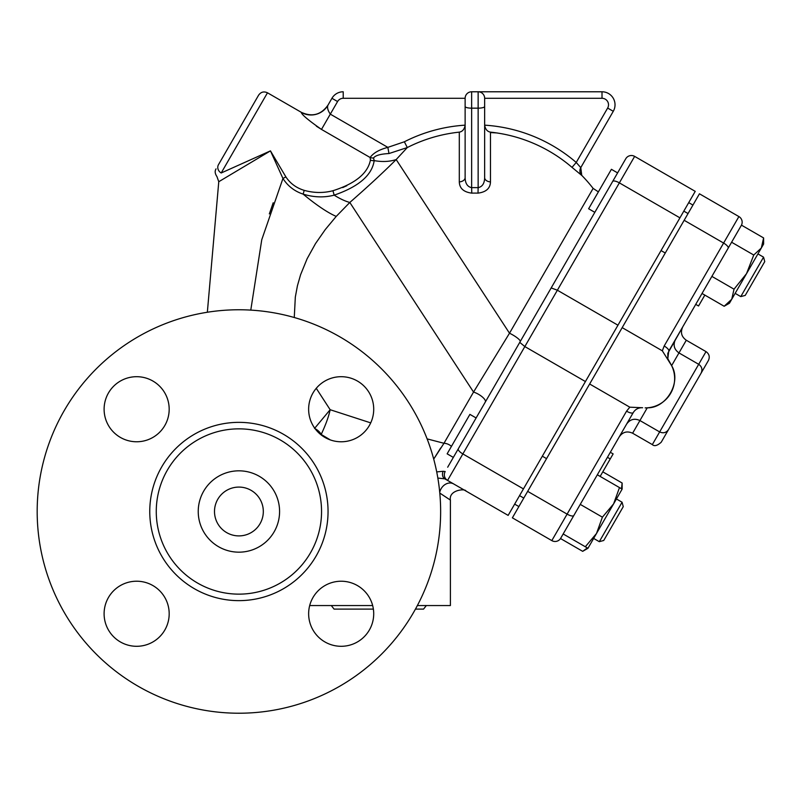 <?xml version="1.0" encoding="UTF-8"?>
<svg xmlns="http://www.w3.org/2000/svg" width="805" height="805" viewBox="0 0 805 805"><rect width="100%" height="100%" fill="white"/><g stroke="black" fill="none" stroke-linecap="round" stroke-linejoin="round"><path stroke-width="1.21" d="M238.904 594.14A82.643 82.643 0 0 0 310.478 470.17A82.643 82.643 0 0 0 167.339 470.17A82.643 82.643 0 0 0 238.904 594.14M238.904 713.22A201.723 201.723 0 0 0 413.609 410.631A201.723 201.723 0 0 0 64.209 410.631A201.723 201.723 0 0 0 238.904 713.22M373.711 613.762A32.532 32.532 0 0 1 324.908 641.937A32.532 32.532 0 0 1 324.908 585.587A32.532 32.532 0 0 1 373.711 613.762A32.532 32.532 0 0 0 373.369 609.103L334.075 609.103L331.288 605.551M341.169 376.7A32.532 32.532 0 0 1 369.354 425.503A32.532 32.532 0 0 1 312.994 425.503A32.532 32.532 0 0 1 341.169 376.7M104.107 409.232A32.532 32.532 0 0 1 152.91 381.057A32.532 32.532 0 0 1 152.91 437.407A32.532 32.532 0 0 1 104.107 409.232M136.649 646.294A32.532 32.532 0 0 1 108.464 597.491A32.532 32.532 0 0 1 164.824 597.491A32.532 32.532 0 0 1 136.649 646.294M238.904 535.899A24.402 24.402 0 0 0 260.045 499.291A24.402 24.402 0 0 0 217.773 499.291A24.402 24.402 0 0 0 238.904 535.899M238.904 552.17A40.673 40.673 0 0 0 274.133 491.161A40.673 40.673 0 0 0 203.685 491.161A40.673 40.673 0 0 0 238.904 552.17M136.649 581.22A32.532 32.532 0 0 1 164.824 630.023A32.532 32.532 0 0 1 108.464 630.023A32.532 32.532 0 0 1 136.649 581.22M169.181 409.232A32.532 32.532 0 0 1 120.378 437.407A32.532 32.532 0 0 1 120.378 381.057A32.532 32.532 0 0 1 169.181 409.232M308.637 613.762A32.532 32.532 0 0 1 309.684 605.551L372.655 605.551M476.117 417.956L453.336 457.401L447.137 453.829L469.909 414.374L476.117 417.956L485.314 402.027A9.761 3.29 -150 0 0 482.306 396.935A9.761 3.29 -150 0 0 473.541 392.065L443.978 443.283L427.113 438.886M622.074 502.229L599.292 541.674L593.657 538.424L596.505 533.484L587.962 548.286L585.326 546.756L596.505 533.484L602.402 517.172L613.591 503.9L616.439 498.969L622.074 502.229L623.261 506.667L603.74 540.477L599.292 541.674M665.272 253.012L661.046 250.566M617.606 172.894L594.825 212.339L588.626 208.757L611.408 169.312L617.606 172.894M740.781 296.602L745.229 295.415L764.75 261.605L763.563 257.157L740.781 296.602L735.146 293.352M613.591 503.9L619.488 487.589L622.124 489.108L596.505 533.484M746.537 273.63L753.752 255.024L761.329 248.01L731.745 299.249L734.029 289.186L746.537 273.63M763.613 237.938L763.613 244.046L761.329 248.01L763.613 237.938L741.465 225.148L731.785 241.913L741.284 225.47A6.51 6.51 0 0 0 738.899 216.575A6.51 6.51 0 0 1 741.284 225.46M731.745 299.249L729.451 303.213L724.168 306.262L731.745 299.249M590.256 544.321L587.962 548.286L582.679 551.334L560.532 538.545L563.168 533.967L585.326 546.756M563.168 533.967L580.254 504.383L602.402 517.172M702.02 293.473L724.168 306.262M664.175 345.999L662.334 350.829L622.185 327.635L699.454 193.804L738.899 216.575L664.175 345.999A6.51 2.143 30 0 1 668.744 351.111L731.232 242.869L711.882 276.397L734.029 289.186M731.232 242.869L731.604 242.235L753.752 255.024M597.33 474.789L619.488 487.589M582.679 551.334L587.358 547.933M621.52 488.766L622.124 483.01L602.794 471.841M622.124 483.01L622.124 489.108L619.84 493.073M662.334 350.829L671.622 365.641C681.694 382.083 666.55 408.316 647.27 407.813L632.609 433.221C627.186 430.766 622.738 431.953 619.276 436.793L633.253 412.583A6.51 2.143 -150 0 1 626.542 411.184L551.817 540.608A6.51 6.51 0 0 0 560.713 538.233A6.51 6.51 0 0 1 551.817 540.608L512.372 517.836L527.667 491.352L567.112 514.123A6.51 2.143 -150 0 0 573.814 515.522L633.253 412.583C635.437 409.151 638.556 407.541 642.621 407.743L629.802 407.179L626.542 411.184M645.157 407.873A29.282 29.282 0 0 0 670.615 363.78L667.848 358.789L667.808 353.304L682.721 326.9C680.265 332.324 681.453 336.772 686.293 340.233L706.015 351.624L652.332 444.601C654.334 446.523 657.293 445.728 661.217 442.227L708.4 360.509C710.04 356.897 709.245 353.928 706.015 351.624M563.49 533.413L573.814 515.522M669.237 361.636L668.472 360.368M622.185 327.635L589.642 383.995L629.802 407.179M589.642 383.995L527.667 491.352M704.838 295.103L698.549 305.991L695.731 304.36M613.138 453.919L610.321 452.289L613.138 453.919L610.321 452.289L613.138 453.919L600.148 476.419M673.423 421.085L701.075 373.188C702.715 369.575 701.92 366.607 698.69 364.303L678.967 352.912L686.293 340.233M668.744 351.111L667.818 358.718M471.77 193.13A115.618 111.674 0 0 1 478.009 193.13C486.099 192.093 490.255 188.35 490.476 181.91A6.51 4.297 0 0 1 484.65 177.633L484.65 98.291L602.009 98.291A6.51 6.51 0 0 1 607.644 108.051L576.229 162.459A155.325 155.325 0 0 0 484.65 125.157C485.335 129.253 487.277 131.587 490.476 132.141A148.855 148.855 0 0 1 572.013 167.37L576.229 162.459L580.767 167.631L613.279 111.301A13.011 13.011 0 0 0 602.009 91.78L478.14 91.78A6.51 6.51 0 0 1 484.65 98.291A6.51 6.51 0 0 0 478.14 91.78L471.639 91.78A6.51 6.51 0 0 0 465.129 98.291L465.129 177.633A6.51 4.297 0 0 1 459.303 181.91C459.524 188.35 463.68 192.093 471.77 193.13L471.639 187.666C467.413 186.75 465.24 183.409 465.129 177.633M465.129 106.481A6.51 1.68 0 0 0 471.639 108.162L478.14 108.162L478.14 91.78L602.009 91.78L602.009 98.291M294.268 317.512L295.324 297.045L297.427 285.785L300.587 274.736L307.128 258.717L315.5 243.603L325.311 229.516L336.228 216.404L349.813 202.458L473.541 392.065L509.505 333.22L396.181 159.561L407.3 147.546A148.855 148.855 0 0 1 459.303 132.141C462.503 131.587 464.445 129.253 465.129 125.157A155.325 155.325 0 0 0 404.362 141.781L407.3 147.546L388.986 153.544L387.839 147.365C379.236 149.629 373.329 153.01 370.119 157.498A6.51 5.565 171.4 0 0 373.54 157.951C375.432 155.435 380.584 153.966 388.986 153.544M370.713 422.877L330.151 409.715L316.254 388.312M523.441 488.907L462.855 453.929L447.56 480.414A6.51 6.51 0 0 1 445.185 471.529L443.153 471.277A6.51 5.293 120 0 0 444.843 478.844L447.56 480.414A6.51 6.51 0 0 1 445.185 471.529A6.51 6.51 0 0 0 447.56 480.414L508.146 515.391L617.958 325.2L695.228 191.359L634.642 156.381A6.51 6.51 0 0 0 625.757 158.766L447.681 467.212M585.416 381.55L524.84 346.573L519.748 342.367L551.184 287.928L557.372 290.223L619.357 182.866A6.51 2.143 -150 0 0 612.645 181.467M699.454 193.804L738.899 216.575M688.718 202.629L692.944 205.074M459.303 132.141L459.303 181.91M478.009 193.13L478.14 187.666A120.639 116.534 180 0 0 471.639 187.666L471.639 91.78A6.51 6.51 0 0 0 465.129 98.291L343.212 98.291A6.51 6.51 0 0 0 337.577 101.541L330.302 114.139C327.826 110.496 327.031 107.528 327.927 105.244L327.927 105.244A19.521 19.501 -150 0 1 301.271 112.368C301.684 114.612 308.426 120.297 321.487 129.414L316.375 126.194M484.65 177.633C484.54 183.409 482.366 186.75 478.14 187.666L478.14 108.162A6.51 1.68 0 0 0 484.65 106.481M490.476 181.91L490.476 132.141M572.013 167.37L581.753 175.43A6.51 6.51 30 0 1 580.767 167.631L613.279 111.301L607.644 108.051M581.753 175.43L580.787 167.591M496.715 132.926L491.161 132.614M581.774 175.399A149.67 149.67 0 0 1 593.124 188.4L509.505 333.22A9.761 2.013 30 0 1 520.221 341.562M321.004 434.76L321.195 434.438A9.761 5.846 33.5 0 0 315.097 428.693M321.195 434.438L330.271 439.882L321.195 434.438C325.814 424.567 328.802 416.326 330.151 409.715L314.554 428.431M451.434 446.393A9.761 7.929 -150 0 0 443.978 443.283L433.704 459.102L440.637 448.033M439.792 493.073L450.398 500.086L450.398 605.551L417.362 605.551M404.362 141.781L387.839 147.365L330.302 114.139L321.487 129.414L370.119 157.498L370.411 160.104A6.51 5.414 -177.6 0 0 374.184 160.618L373.54 157.951M374.184 160.618A58.564 40.391 -138.7 0 0 396.181 159.561C383.17 172.522 367.714 186.82 349.813 202.458A58.564 19.813 -133.6 0 1 334.166 195.152C358.728 186.69 372.071 175.178 374.184 160.618M342.709 187.595L346.824 185.703M370.411 160.104C367.805 173.387 355.317 183.59 332.948 190.725C323.56 193.18 313.97 193.049 304.189 190.352L304.411 190.423M285.906 176.929A6.51 1.097 -27.5 0 0 282.947 178.479C287.788 186.036 294.509 191.258 303.123 194.126A6.51 0.594 -73.9 0 0 304.189 190.352C296.341 187.957 290.243 183.48 285.906 176.929L270.46 150.877L221.194 172.984C215.68 177.784 215.68 177.784 221.194 172.984L267.481 92.796C263.869 91.156 260.911 91.951 258.596 95.181L218.477 164.673A6.51 5.836 30 0 0 221.194 172.984M343.212 98.291L343.212 91.78A13.011 13.011 0 0 0 331.942 98.291L327.927 105.244M301.271 112.368L301.301 112.318C312.139 117.248 321.034 114.863 327.967 105.173L331.942 98.291L337.577 101.541M218.477 164.673C215.287 170.187 215.287 170.187 218.477 164.673L258.596 95.181M332.948 190.725L334.166 195.152C324.163 197.748 313.819 197.406 303.123 194.126A58.564 11.602 -138 0 0 336.228 216.404M216.042 168.889C214.653 171.133 214.965 173.719 216.978 176.647L218.769 181.719L270.46 150.877L282.947 178.479L261.756 239.729L250.778 310.126M269.333 213.909L273.217 202.749M437.84 478.059L444.843 478.844M443.153 471.277L436.713 471.911M617.958 325.2L557.372 290.223L462.855 453.929A6.51 2.143 -150 0 1 458.297 448.818M439.721 492.298A10.415 8.453 120 0 1 453.638 483.926M415.44 609.103L423.551 609.103L426.338 605.551M238.904 600.641A89.154 89.154 0 0 0 316.113 466.92A89.154 89.154 0 0 0 161.704 466.92A89.154 89.154 0 0 0 238.904 600.641M560.713 538.233A6.51 6.51 0 0 1 551.817 540.608M684.159 220.288L723.604 243.06A6.51 2.143 30 0 1 728.173 248.171M607.433 457.3L610.25 458.931M671.622 365.641L678.967 352.912C674.117 349.45 672.93 345.003 675.395 339.579M679.933 217.843L619.357 182.866L634.642 156.381M546.555 458.629L542.329 456.183M523.783 498.074L519.557 495.639M688.044 213.556L683.817 211.121M763.563 257.157L757.928 253.907M642.621 407.743L641.263 407.712M626.592 424.114C630.063 419.264 634.511 418.077 639.925 420.542L659.647 431.923C663.27 433.573 666.228 432.778 668.542 429.548M632.609 433.221L652.332 444.601M514.657 504.121L518.883 506.566M301.301 112.318L267.481 92.796M207.348 312.26L218.769 181.719M593.124 188.4L598.377 191.862M450.398 500.086C448.586 489.883 465.471 488.293 466.015 491.07"/></g></svg>
